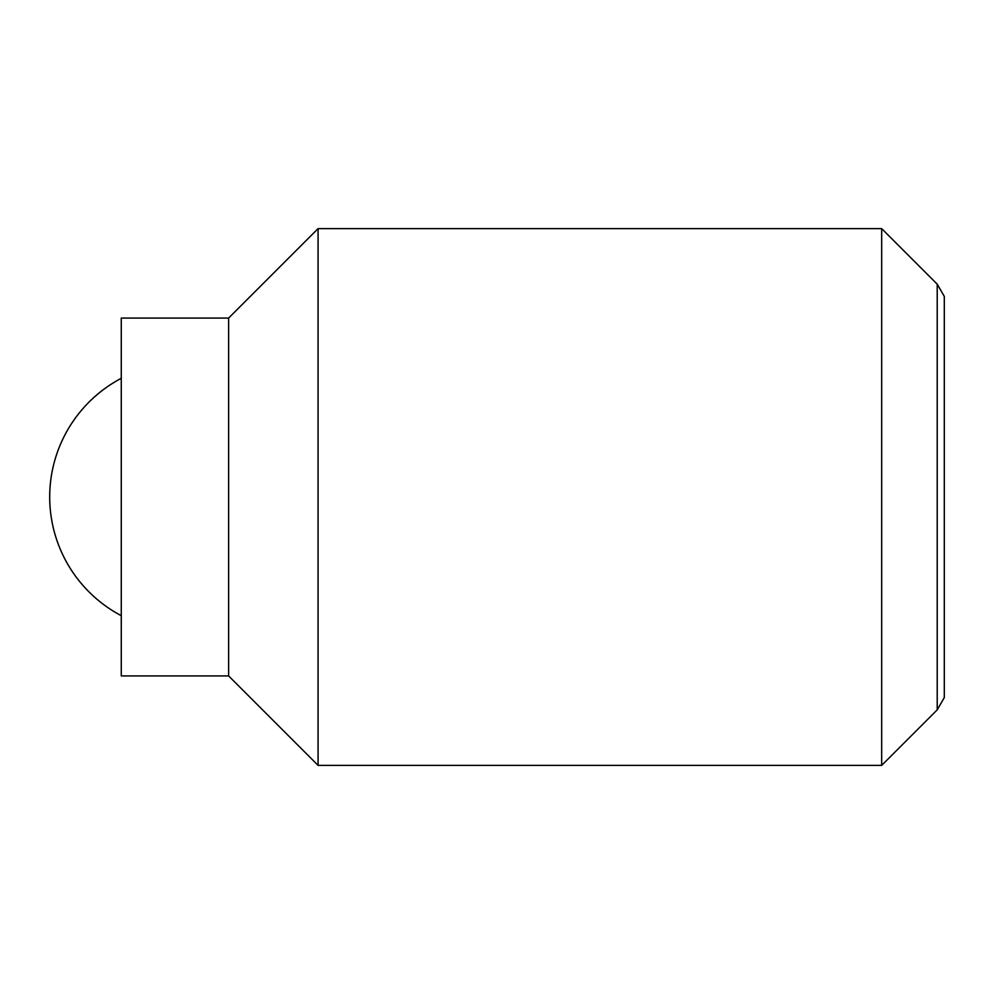 <?xml version="1.0" encoding="UTF-8"?>
<svg xmlns="http://www.w3.org/2000/svg" width="994" height="994" viewBox="0 0 994 994"><rect width="100%" height="100%" fill="white"/><g stroke="black" fill="none" stroke-linecap="round" stroke-linejoin="round"><path stroke-width="1.49" d="M228.62 318.08L121.268 318.08L121.268 675.92L228.62 675.92L228.62 318.08L318.08 228.62L881.678 228.62L881.678 765.38L937.218 709.84L937.218 284.16L881.678 228.62M228.62 675.92L318.08 765.38L318.08 228.62M937.218 709.84L944.3 697.577L944.3 296.423L937.218 284.16M121.268 378.316A134.19 134.19 0 0 0 121.268 615.684M318.08 765.38L881.678 765.38"/></g></svg>
